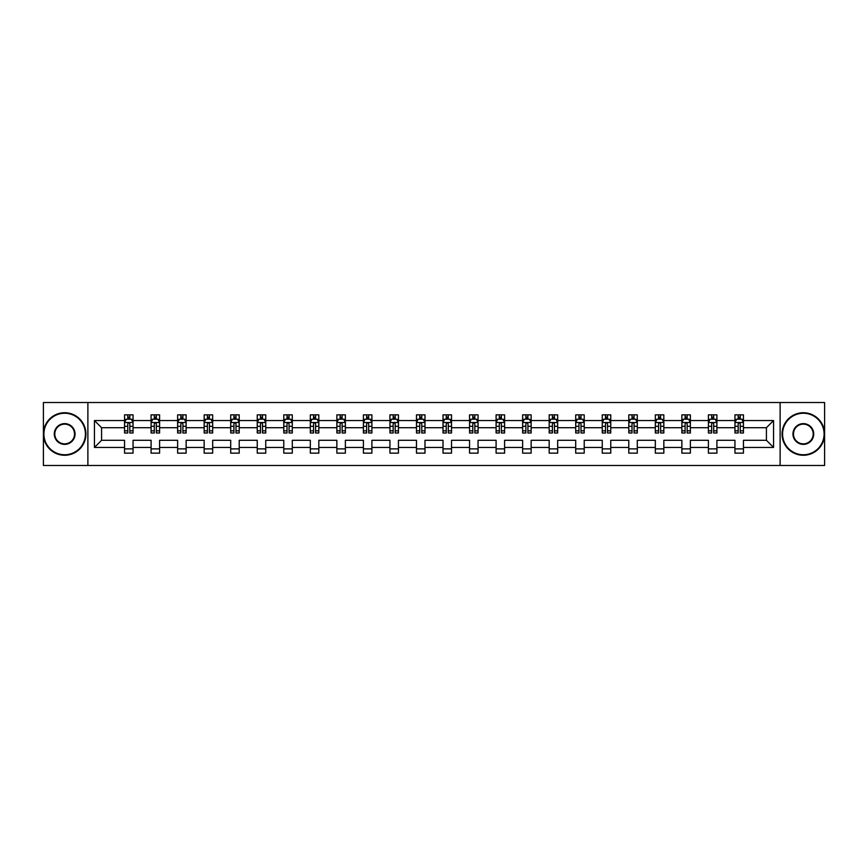 <?xml version="1.0" encoding="UTF-8"?>
<svg xmlns="http://www.w3.org/2000/svg" width="868" height="868" viewBox="0 0 868 868"><rect width="100%" height="100%" fill="white"/><g stroke="black" fill="none" stroke-linecap="round" stroke-linejoin="round"><path stroke-width="1.3" d="M780.115 465.476L824.6 465.476L824.6 402.524L780.115 402.524L780.115 465.476L87.885 465.476L87.885 402.524L43.4 402.524L43.4 465.476L87.885 465.476M743.453 447.443L743.453 440.293L766.422 440.293L773.562 447.443L743.453 447.443L743.453 453.139L734.946 453.139L734.946 447.443L716.914 447.443L716.914 453.139L708.407 453.139L708.407 447.443L690.375 447.443L690.375 453.139L681.868 453.139L681.868 447.443L663.836 447.443L663.836 453.139L655.329 453.139L655.329 447.443L637.296 447.443L637.296 453.139L628.79 453.139L628.79 447.443L610.757 447.443L610.757 453.139L602.251 453.139L602.251 447.443L584.218 447.443L584.218 453.139L575.712 453.139L575.712 447.443L557.679 447.443L557.679 453.139L549.173 453.139L549.173 447.443L531.14 447.443L531.14 453.139L522.634 453.139L522.634 447.443L504.601 447.443L504.601 453.139L496.095 453.139L496.095 447.443L478.062 447.443L478.062 453.139L469.555 453.139L469.555 447.443L451.523 447.443L451.523 453.139L443.016 453.139L443.016 447.443L424.984 447.443L424.984 453.139L416.477 453.139L416.477 447.443L398.445 447.443L398.445 453.139L389.938 453.139L389.938 447.443L371.905 447.443L371.905 453.139L363.399 453.139L363.399 447.443L345.366 447.443L345.366 453.139L336.86 453.139L336.86 447.443L318.827 447.443L318.827 453.139L310.321 453.139L310.321 447.443L292.288 447.443L292.288 453.139L283.782 453.139L283.782 447.443L265.749 447.443L265.749 453.139L257.243 453.139L257.243 447.443L239.21 447.443L239.21 453.139L230.704 453.139L230.704 447.443L212.671 447.443L212.671 453.139L204.164 453.139L204.164 447.443L186.132 447.443L186.132 453.139L177.625 453.139L177.625 447.443L159.593 447.443L159.593 453.139L151.086 453.139L151.086 447.443L133.054 447.443L133.054 453.139L124.547 453.139L124.547 447.443L94.438 447.443L94.438 420.557L124.547 420.557L124.547 414.861L133.054 414.861L133.054 420.557L151.086 420.557L151.086 414.861L159.593 414.861L159.593 420.557L177.625 420.557L177.625 414.861L186.132 414.861L186.132 420.557L204.164 420.557L204.164 414.861L212.671 414.861L212.671 420.557L230.704 420.557L230.704 414.861L239.21 414.861L239.21 420.557L257.243 420.557L257.243 414.861L265.749 414.861L265.749 420.557L283.782 420.557L283.782 414.861L292.288 414.861L292.288 420.557L310.321 420.557L310.321 414.861L318.827 414.861L318.827 420.557L336.86 420.557L336.86 414.861L345.366 414.861L345.366 420.557L363.399 420.557L363.399 414.861L371.905 414.861L371.905 420.557L389.938 420.557L389.938 414.861L398.445 414.861L398.445 420.557L416.477 420.557L416.477 414.861L424.984 414.861L424.984 420.557L443.016 420.557L443.016 414.861L451.523 414.861L451.523 420.557L469.555 420.557L469.555 414.861L478.062 414.861L478.062 420.557L496.095 420.557L496.095 414.861L504.601 414.861L504.601 420.557L522.634 420.557L522.634 414.861L531.14 414.861L531.14 420.557L549.173 420.557L549.173 414.861L557.679 414.861L557.679 420.557L575.712 420.557L575.712 414.861L584.218 414.861L584.218 420.557L602.251 420.557L602.251 414.861L610.757 414.861L610.757 420.557L628.79 420.557L628.79 414.861L637.296 414.861L637.296 420.557L655.329 420.557L655.329 414.861L663.836 414.861L663.836 420.557L681.868 420.557L681.868 414.861L690.375 414.861L690.375 420.557L708.407 420.557L708.407 414.861L716.914 414.861L716.914 420.557L734.946 420.557L734.946 414.861L743.453 414.861L743.453 420.557L773.562 420.557L773.562 447.443M780.115 402.524L87.885 402.524M734.946 420.557L734.946 427.707L716.914 427.707L716.914 420.557M716.914 447.443L716.914 440.293L734.946 440.293L734.946 447.443M708.407 420.557L708.407 427.707L690.375 427.707L690.375 420.557M690.375 447.443L690.375 440.293L708.407 440.293L708.407 447.443M681.868 420.557L681.868 427.707L663.836 427.707L663.836 420.557M663.836 447.443L663.836 440.293L681.868 440.293L681.868 447.443M655.329 420.557L655.329 427.707L637.296 427.707L637.296 420.557M637.296 447.443L637.296 440.293L655.329 440.293L655.329 447.443M628.79 420.557L628.79 427.707L610.757 427.707L610.757 420.557M610.757 447.443L610.757 440.293L628.79 440.293L628.79 447.443M602.251 420.557L602.251 427.707L584.218 427.707L584.218 420.557M584.218 447.443L584.218 440.293L602.251 440.293L602.251 447.443M575.712 420.557L575.712 427.707L557.679 427.707L557.679 420.557M557.679 447.443L557.679 440.293L575.712 440.293L575.712 447.443M549.173 420.557L549.173 427.707L531.14 427.707L531.14 420.557M531.14 447.443L531.14 440.293L549.173 440.293L549.173 447.443M522.634 420.557L522.634 427.707L504.601 427.707L504.601 420.557M504.601 447.443L504.601 440.293L522.634 440.293L522.634 447.443M496.095 420.557L496.095 427.707L478.062 427.707L478.062 420.557M478.062 447.443L478.062 440.293L496.095 440.293L496.095 447.443M469.555 420.557L469.555 427.707L451.523 427.707L451.523 420.557M451.523 447.443L451.523 440.293L469.555 440.293L469.555 447.443M443.016 420.557L443.016 427.707L424.984 427.707L424.984 420.557M424.984 447.443L424.984 440.293L443.016 440.293L443.016 447.443M416.477 420.557L416.477 427.707L398.445 427.707L398.445 420.557M398.445 447.443L398.445 440.293L416.477 440.293L416.477 447.443M389.938 420.557L389.938 427.707L371.905 427.707L371.905 420.557M371.905 447.443L371.905 440.293L389.938 440.293L389.938 447.443M363.399 420.557L363.399 427.707L345.366 427.707L345.366 420.557M345.366 447.443L345.366 440.293L363.399 440.293L363.399 447.443M336.86 420.557L336.86 427.707L318.827 427.707L318.827 420.557M318.827 447.443L318.827 440.293L336.86 440.293L336.86 447.443M310.321 420.557L310.321 427.707L292.288 427.707L292.288 420.557M292.288 447.443L292.288 440.293L310.321 440.293L310.321 447.443M283.782 420.557L283.782 427.707L265.749 427.707L265.749 420.557M265.749 447.443L265.749 440.293L283.782 440.293L283.782 447.443M257.243 420.557L257.243 427.707L239.21 427.707L239.21 420.557M239.21 447.443L239.21 440.293L257.243 440.293L257.243 447.443M230.704 420.557L230.704 427.707L212.671 427.707L212.671 420.557M212.671 447.443L212.671 440.293L230.704 440.293L230.704 447.443M204.164 420.557L204.164 427.707L186.132 427.707L186.132 420.557M186.132 447.443L186.132 440.293L204.164 440.293L204.164 447.443M177.625 420.557L177.625 427.707L159.593 427.707L159.593 420.557M159.593 447.443L159.593 440.293L177.625 440.293L177.625 447.443M151.086 420.557L151.086 427.707L133.054 427.707L133.054 420.557M133.054 447.443L133.054 440.293L151.086 440.293L151.086 447.443M124.547 420.557L124.547 427.707L101.578 427.707L101.578 440.293L124.547 440.293L124.547 447.443M94.438 420.557L101.578 427.707M766.422 440.293L766.422 427.707L743.453 427.707L743.453 420.557M738.18 419.114L740.22 419.114M711.641 419.114L713.68 419.114M685.102 419.114L687.141 419.114M658.562 419.114L660.602 419.114M632.023 419.114L634.063 419.114M605.484 419.114L607.524 419.114M578.945 419.114L580.985 419.114M552.406 419.114L554.446 419.114M525.867 419.114L527.907 419.114M499.328 419.114L501.368 419.114M472.789 419.114L474.829 419.114M446.25 419.114L448.289 419.114M419.711 419.114L421.75 419.114M393.171 419.114L395.211 419.114M366.632 419.114L368.672 419.114M340.093 419.114L342.133 419.114M313.554 419.114L315.594 419.114M287.015 419.114L289.055 419.114M260.476 419.114L262.516 419.114M233.937 419.114L235.977 419.114M207.398 419.114L209.438 419.114M180.859 419.114L182.898 419.114M154.32 419.114L156.359 419.114M127.78 419.114L129.82 419.114M124.547 448.886L133.054 448.886M151.086 448.886L159.593 448.886M177.625 448.886L186.132 448.886M204.164 448.886L212.671 448.886M230.704 448.886L239.21 448.886M257.243 448.886L265.749 448.886M283.782 448.886L292.288 448.886M310.321 448.886L318.827 448.886M336.86 448.886L345.366 448.886M363.399 448.886L371.905 448.886M389.938 448.886L398.445 448.886M416.477 448.886L424.984 448.886M443.016 448.886L451.523 448.886M469.555 448.886L478.062 448.886M496.095 448.886L504.601 448.886M522.634 448.886L531.14 448.886M549.173 448.886L557.679 448.886M575.712 448.886L584.218 448.886M602.251 448.886L610.757 448.886M628.79 448.886L637.296 448.886M655.329 448.886L663.836 448.886M681.868 448.886L690.375 448.886M708.407 448.886L716.914 448.886M734.946 448.886L743.453 448.886M101.578 440.293L94.438 447.443M773.562 420.557L766.422 427.707M129.82 417.074L127.78 417.074M126.142 419.407L124.547 419.407L124.547 414.861L127.78 414.861L127.78 419.201M124.547 430.843L124.547 432.98L127.78 432.98L127.78 430.843L124.547 430.843L124.547 427.707M133.054 427.707L133.054 432.98L129.82 432.98L129.82 423.877C129.148 422.564 128.464 422.564 127.78 423.877L127.78 430.843M131.459 419.407L133.054 419.407L133.054 414.861L129.82 414.861L129.82 419.201M133.054 422.597L131.35 419.201L126.251 419.201L124.547 422.597M64.666 413.244A20.756 20.756 0 0 0 43.91 434A20.756 20.756 0 0 0 64.666 454.756A20.756 20.756 0 0 0 85.422 434A20.756 20.756 0 0 0 64.666 413.244M64.666 455.266A21.266 21.266 0 0 1 43.4 434A21.266 21.266 0 0 1 64.666 412.734A21.266 21.266 0 0 1 85.932 434A21.266 21.266 0 0 1 64.666 455.266M64.666 423.627A10.373 10.373 0 0 1 75.039 434A10.373 10.373 0 0 1 64.666 444.373A10.373 10.373 0 0 1 54.283 434A10.373 10.373 0 0 1 64.666 423.627M64.666 443.863A9.863 9.863 0 0 0 74.529 434A9.863 9.863 0 0 0 64.666 424.137A9.863 9.863 0 0 0 54.803 434A9.863 9.863 0 0 0 64.666 443.863M803.334 413.244A20.756 20.756 0 0 0 782.578 434A20.756 20.756 0 0 0 803.334 454.756A20.756 20.756 0 0 0 824.09 434A20.756 20.756 0 0 0 803.334 413.244M803.334 455.266A21.266 21.266 0 0 1 782.068 434A21.266 21.266 0 0 1 803.334 412.734A21.266 21.266 0 0 1 824.6 434A21.266 21.266 0 0 1 803.334 455.266M803.334 423.627A10.373 10.373 0 0 1 813.717 434A10.373 10.373 0 0 1 803.334 444.373A10.373 10.373 0 0 1 792.961 434A10.373 10.373 0 0 1 803.334 423.627M803.334 443.863A9.863 9.863 0 0 0 813.197 434A9.863 9.863 0 0 0 803.334 424.137A9.863 9.863 0 0 0 793.471 434A9.863 9.863 0 0 0 803.334 443.863M156.359 417.074L154.32 417.074M152.681 419.407L151.086 419.407L151.086 414.861L154.32 414.861L154.32 419.201M151.086 430.843L151.086 432.98L154.32 432.98L154.32 430.843L151.086 430.843L151.086 427.707M159.593 427.707L159.593 432.98L156.359 432.98L156.359 423.877C155.687 422.564 155.003 422.564 154.32 423.877L154.32 430.843M157.998 419.407L159.593 419.407L159.593 414.861L156.359 414.861L156.359 419.201M159.593 422.597L157.889 419.201L152.79 419.201L151.086 422.597M182.898 417.074L180.859 417.074M179.22 419.407L177.625 419.407L177.625 414.861L180.859 414.861L180.859 419.201M177.625 430.843L177.625 432.98L180.859 432.98L180.859 430.843L177.625 430.843L177.625 427.707M186.132 427.707L186.132 432.98L182.898 432.98L182.898 423.877C182.226 422.564 181.542 422.564 180.859 423.877L180.859 430.843M184.537 419.407L186.132 419.407L186.132 414.861L182.898 414.861L182.898 419.201M186.132 422.597L184.428 419.201L179.329 419.201L177.625 422.597M209.438 417.074L207.398 417.074M205.759 419.407L204.164 419.407L204.164 414.861L207.398 414.861L207.398 419.201M204.164 430.843L204.164 432.98L207.398 432.98L207.398 430.843L204.164 430.843L204.164 427.707M212.671 427.707L212.671 432.98L209.438 432.98L209.438 423.877C208.765 422.564 208.081 422.564 207.398 423.877L207.398 430.843M211.076 419.407L212.671 419.407L212.671 414.861L209.438 414.861L209.438 419.201M212.671 422.597L210.967 419.201L205.868 419.201L204.164 422.597M235.977 417.074L233.937 417.074M232.298 419.407L230.704 419.407L230.704 414.861L233.937 414.861L233.937 419.201M230.704 430.843L230.704 432.98L233.937 432.98L233.937 430.843L230.704 430.843L230.704 427.707M239.21 427.707L239.21 432.98L235.977 432.98L235.977 423.877C235.293 422.564 234.62 422.564 233.937 423.877L233.937 430.843M237.615 419.407L239.21 419.407L239.21 414.861L235.977 414.861L235.977 419.201M239.21 422.597L237.506 419.201L232.407 419.201L230.704 422.597M262.516 417.074L260.476 417.074M258.838 419.407L257.243 419.407L257.243 414.861L260.476 414.861L260.476 419.201M257.243 430.843L257.243 432.98L260.476 432.98L260.476 430.843L257.243 430.843L257.243 427.707M265.749 427.707L265.749 432.98L262.516 432.98L262.516 423.877C261.832 422.564 261.159 422.564 260.476 423.877L260.476 430.843M264.154 419.407L265.749 419.407L265.749 414.861L262.516 414.861L262.516 419.201M265.749 422.597L264.046 419.201L258.946 419.201L257.243 422.597M289.055 417.074L287.015 417.074M285.377 419.407L283.782 419.407L283.782 414.861L287.015 414.861L287.015 419.201M283.782 430.843L283.782 432.98L287.015 432.98L287.015 430.843L283.782 430.843L283.782 427.707M292.288 427.707L292.288 432.98L289.055 432.98L289.055 423.877C288.371 422.564 287.699 422.564 287.015 423.877L287.015 430.843M290.693 419.407L292.288 419.407L292.288 414.861L289.055 414.861L289.055 419.201M292.288 422.597L290.585 419.201L285.485 419.201L283.782 422.597M315.594 417.074L313.554 417.074M311.916 419.407L310.321 419.407L310.321 414.861L313.554 414.861L313.554 419.201M310.321 430.843L310.321 432.98L313.554 432.98L313.554 430.843L310.321 430.843L310.321 427.707M318.827 427.707L318.827 432.98L315.594 432.98L315.594 423.877C314.91 422.564 314.238 422.564 313.554 423.877L313.554 430.843M317.232 419.407L318.827 419.407L318.827 414.861L315.594 414.861L315.594 419.201M318.827 422.597L317.124 419.201L312.024 419.201L310.321 422.597M342.133 417.074L340.093 417.074M338.455 419.407L336.86 419.407L336.86 414.861L340.093 414.861L340.093 419.201M336.86 430.843L336.86 432.98L340.093 432.98L340.093 430.843L336.86 430.843L336.86 427.707M345.366 427.707L345.366 432.98L342.133 432.98L342.133 423.877C341.45 422.564 340.777 422.564 340.093 423.877L340.093 430.843M343.771 419.407L345.366 419.407L345.366 414.861L342.133 414.861L342.133 419.201M345.366 422.597L343.663 419.201L338.563 419.201L336.86 422.597M368.672 417.074L366.632 417.074M364.994 419.407L363.399 419.407L363.399 414.861L366.632 414.861L366.632 419.201M363.399 430.843L363.399 432.98L366.632 432.98L366.632 430.843L363.399 430.843L363.399 427.707M371.905 427.707L371.905 432.98L368.672 432.98L368.672 423.877C367.989 422.564 367.316 422.564 366.632 423.877L366.632 430.843M370.31 419.407L371.905 419.407L371.905 414.861L368.672 414.861L368.672 419.201M371.905 422.597L370.202 419.201L365.102 419.201L363.399 422.597M395.211 417.074L393.171 417.074M391.533 419.407L389.938 419.407L389.938 414.861L393.171 414.861L393.171 419.201M389.938 430.843L389.938 432.98L393.171 432.98L393.171 430.843L389.938 430.843L389.938 427.707M398.445 427.707L398.445 432.98L395.211 432.98L395.211 423.877C394.528 422.564 393.855 422.564 393.171 423.877L393.171 430.843M396.85 419.407L398.445 419.407L398.445 414.861L395.211 414.861L395.211 419.201M398.445 422.597L396.741 419.201L391.642 419.201L389.938 422.597M421.75 417.074L419.711 417.074M418.072 419.407L416.477 419.407L416.477 414.861L419.711 414.861L419.711 419.201M416.477 430.843L416.477 432.98L419.711 432.98L419.711 430.843L416.477 430.843L416.477 427.707M424.984 427.707L424.984 432.98L421.75 432.98L421.75 423.877C421.067 422.564 420.394 422.564 419.711 423.877L419.711 430.843M423.389 419.407L424.984 419.407L424.984 414.861L421.75 414.861L421.75 419.201M424.984 422.597L423.28 419.201L418.181 419.201L416.477 422.597M448.289 417.074L446.25 417.074M444.611 419.407L443.016 419.407L443.016 414.861L446.25 414.861L446.25 419.201M443.016 430.843L443.016 432.98L446.25 432.98L446.25 430.843L443.016 430.843L443.016 427.707M451.523 427.707L451.523 432.98L448.289 432.98L448.289 423.877C447.606 422.564 446.933 422.564 446.25 423.877L446.25 430.843M449.928 419.407L451.523 419.407L451.523 414.861L448.289 414.861L448.289 419.201M451.523 422.597L449.819 419.201L444.72 419.201L443.016 422.597M474.829 417.074L472.789 417.074M471.15 419.407L469.555 419.407L469.555 414.861L472.789 414.861L472.789 419.201M469.555 430.843L469.555 432.98L472.789 432.98L472.789 430.843L469.555 430.843L469.555 427.707M478.062 427.707L478.062 432.98L474.829 432.98L474.829 423.877C474.145 422.564 473.472 422.564 472.789 423.877L472.789 430.843M476.467 419.407L478.062 419.407L478.062 414.861L474.829 414.861L474.829 419.201M478.062 422.597L476.358 419.201L471.259 419.201L469.555 422.597M501.368 417.074L499.328 417.074M497.689 419.407L496.095 419.407L496.095 414.861L499.328 414.861L499.328 419.201M496.095 430.843L496.095 432.98L499.328 432.98L499.328 430.843L496.095 430.843L496.095 427.707M504.601 427.707L504.601 432.98L501.368 432.98L501.368 423.877C500.684 422.564 500.011 422.564 499.328 423.877L499.328 430.843M503.006 419.407L504.601 419.407L504.601 414.861L501.368 414.861L501.368 419.201M504.601 422.597L502.897 419.201L497.798 419.201L496.095 422.597M527.907 417.074L525.867 417.074M524.229 419.407L522.634 419.407L522.634 414.861L525.867 414.861L525.867 419.201M522.634 430.843L522.634 432.98L525.867 432.98L525.867 430.843L522.634 430.843L522.634 427.707M531.14 427.707L531.14 432.98L527.907 432.98L527.907 423.877C527.223 422.564 526.55 422.564 525.867 423.877L525.867 430.843M529.545 419.407L531.14 419.407L531.14 414.861L527.907 414.861L527.907 419.201M531.14 422.597L529.437 419.201L524.337 419.201L522.634 422.597M554.446 417.074L552.406 417.074M550.768 419.407L549.173 419.407L549.173 414.861L552.406 414.861L552.406 419.201M549.173 430.843L549.173 432.98L552.406 432.98L552.406 430.843L549.173 430.843L549.173 427.707M557.679 427.707L557.679 432.98L554.446 432.98L554.446 423.877C553.762 422.564 553.09 422.564 552.406 423.877L552.406 430.843M556.084 419.407L557.679 419.407L557.679 414.861L554.446 414.861L554.446 419.201M557.679 422.597L555.976 419.201L550.876 419.201L549.173 422.597M580.985 417.074L578.945 417.074M577.307 419.407L575.712 419.407L575.712 414.861L578.945 414.861L578.945 419.201M575.712 430.843L575.712 432.98L578.945 432.98L578.945 430.843L575.712 430.843L575.712 427.707M584.218 427.707L584.218 432.98L580.985 432.98L580.985 423.877C580.301 422.564 579.629 422.564 578.945 423.877L578.945 430.843M582.623 419.407L584.218 419.407L584.218 414.861L580.985 414.861L580.985 419.201M584.218 422.597L582.515 419.201L577.415 419.201L575.712 422.597M607.524 417.074L605.484 417.074M603.846 419.407L602.251 419.407L602.251 414.861L605.484 414.861L605.484 419.201M602.251 430.843L602.251 432.98L605.484 432.98L605.484 430.843L602.251 430.843L602.251 427.707M610.757 427.707L610.757 432.98L607.524 432.98L607.524 423.877C606.84 422.564 606.168 422.564 605.484 423.877L605.484 430.843M609.162 419.407L610.757 419.407L610.757 414.861L607.524 414.861L607.524 419.201M610.757 422.597L609.054 419.201L603.954 419.201L602.251 422.597M634.063 417.074L632.023 417.074M630.385 419.407L628.79 419.407L628.79 414.861L632.023 414.861L632.023 419.201M628.79 430.843L628.79 432.98L632.023 432.98L632.023 430.843L628.79 430.843L628.79 427.707M637.296 427.707L637.296 432.98L634.063 432.98L634.063 423.877C633.38 422.564 632.707 422.564 632.023 423.877L632.023 430.843M635.702 419.407L637.296 419.407L637.296 414.861L634.063 414.861L634.063 419.201M637.296 422.597L635.593 419.201L630.494 419.201L628.79 422.597M660.602 417.074L658.562 417.074M656.924 419.407L655.329 419.407L655.329 414.861L658.562 414.861L658.562 419.201M655.329 430.843L655.329 432.98L658.562 432.98L658.562 430.843L655.329 430.843L655.329 427.707M663.836 427.707L663.836 432.98L660.602 432.98L660.602 423.877C659.919 422.564 659.246 422.564 658.562 423.877L658.562 430.843M662.241 419.407L663.836 419.407L663.836 414.861L660.602 414.861L660.602 419.201M663.836 422.597L662.132 419.201L657.033 419.201L655.329 422.597M687.141 417.074L685.102 417.074M683.463 419.407L681.868 419.407L681.868 414.861L685.102 414.861L685.102 419.201M681.868 430.843L681.868 432.98L685.102 432.98L685.102 430.843L681.868 430.843L681.868 427.707M690.375 427.707L690.375 432.98L687.141 432.98L687.141 423.877C686.458 422.564 685.785 422.564 685.102 423.877L685.102 430.843M688.78 419.407L690.375 419.407L690.375 414.861L687.141 414.861L687.141 419.201M690.375 422.597L688.671 419.201L683.572 419.201L681.868 422.597M713.68 417.074L711.641 417.074M710.002 419.407L708.407 419.407L708.407 414.861L711.641 414.861L711.641 419.201M708.407 430.843L708.407 432.98L711.641 432.98L711.641 430.843L708.407 430.843L708.407 427.707M716.914 427.707L716.914 432.98L713.68 432.98L713.68 423.877C712.997 422.564 712.324 422.564 711.641 423.877L711.641 430.843M715.319 419.407L716.914 419.407L716.914 414.861L713.68 414.861L713.68 419.201M716.914 422.597L715.21 419.201L710.111 419.201L708.407 422.597M740.22 417.074L738.18 417.074M736.541 419.407L734.946 419.407L734.946 414.861L738.18 414.861L738.18 419.201M734.946 430.843L734.946 432.98L738.18 432.98L738.18 430.843L734.946 430.843L734.946 427.707M743.453 427.707L743.453 432.98L740.22 432.98L740.22 423.877C739.536 422.564 738.863 422.564 738.18 423.877L738.18 430.843M741.858 419.407L743.453 419.407L743.453 414.861L740.22 414.861L740.22 419.201M743.453 422.597L741.749 419.201L736.65 419.201L734.946 422.597M133.01 422.521L124.591 422.521M133.054 430.843L129.82 430.843M127.78 426.286L124.547 426.286M133.054 426.286L129.82 426.286M129.82 418.159L127.78 418.159M159.549 422.521L151.13 422.521M159.593 430.843L156.359 430.843M154.32 426.286L151.086 426.286M159.593 426.286L156.359 426.286M156.359 418.159L154.32 418.159M186.088 422.521L177.669 422.521M186.132 430.843L182.898 430.843M180.859 426.286L177.625 426.286M186.132 426.286L182.898 426.286M182.898 418.159L180.859 418.159M212.627 422.521L204.208 422.521M212.671 430.843L209.438 430.843M207.398 426.286L204.164 426.286M212.671 426.286L209.438 426.286M209.438 418.159L207.398 418.159M239.167 422.521L230.747 422.521M239.21 430.843L235.977 430.843M233.937 426.286L230.704 426.286M239.21 426.286L235.977 426.286M235.977 418.159L233.937 418.159M265.706 422.521L257.286 422.521M265.749 430.843L262.516 430.843M260.476 426.286L257.243 426.286M265.749 426.286L262.516 426.286M262.516 418.159L260.476 418.159M292.245 422.521L283.825 422.521M292.288 430.843L289.055 430.843M287.015 426.286L283.782 426.286M292.288 426.286L289.055 426.286M289.055 418.159L287.015 418.159M318.784 422.521L310.364 422.521M318.827 430.843L315.594 430.843M313.554 426.286L310.321 426.286M318.827 426.286L315.594 426.286M315.594 418.159L313.554 418.159M345.323 422.521L336.903 422.521M345.366 430.843L342.133 430.843M340.093 426.286L336.86 426.286M345.366 426.286L342.133 426.286M342.133 418.159L340.093 418.159M371.862 422.521L363.442 422.521M371.905 430.843L368.672 430.843M366.632 426.286L363.399 426.286M371.905 426.286L368.672 426.286M368.672 418.159L366.632 418.159M398.401 422.521L389.982 422.521M398.445 430.843L395.211 430.843M393.171 426.286L389.938 426.286M398.445 426.286L395.211 426.286M395.211 418.159L393.171 418.159M424.94 422.521L416.521 422.521M424.984 430.843L421.75 430.843M419.711 426.286L416.477 426.286M424.984 426.286L421.75 426.286M421.75 418.159L419.711 418.159M451.479 422.521L443.06 422.521M451.523 430.843L448.289 430.843M446.25 426.286L443.016 426.286M451.523 426.286L448.289 426.286M448.289 418.159L446.25 418.159M478.018 422.521L469.599 422.521M478.062 430.843L474.829 430.843M472.789 426.286L469.555 426.286M478.062 426.286L474.829 426.286M474.829 418.159L472.789 418.159M504.558 422.521L496.138 422.521M504.601 430.843L501.368 430.843M499.328 426.286L496.095 426.286M504.601 426.286L501.368 426.286M501.368 418.159L499.328 418.159M531.097 422.521L522.677 422.521M531.14 430.843L527.907 430.843M525.867 426.286L522.634 426.286M531.14 426.286L527.907 426.286M527.907 418.159L525.867 418.159M557.636 422.521L549.216 422.521M557.679 430.843L554.446 430.843M552.406 426.286L549.173 426.286M557.679 426.286L554.446 426.286M554.446 418.159L552.406 418.159M584.175 422.521L575.755 422.521M584.218 430.843L580.985 430.843M578.945 426.286L575.712 426.286M584.218 426.286L580.985 426.286M580.985 418.159L578.945 418.159M610.714 422.521L602.294 422.521M610.757 430.843L607.524 430.843M605.484 426.286L602.251 426.286M610.757 426.286L607.524 426.286M607.524 418.159L605.484 418.159M637.253 422.521L628.833 422.521M637.296 430.843L634.063 430.843M632.023 426.286L628.79 426.286M637.296 426.286L634.063 426.286M634.063 418.159L632.023 418.159M663.792 422.521L655.373 422.521M663.836 430.843L660.602 430.843M658.562 426.286L655.329 426.286M663.836 426.286L660.602 426.286M660.602 418.159L658.562 418.159M690.331 422.521L681.912 422.521M690.375 430.843L687.141 430.843M685.102 426.286L681.868 426.286M690.375 426.286L687.141 426.286M687.141 418.159L685.102 418.159M716.87 422.521L708.451 422.521M716.914 430.843L713.68 430.843M711.641 426.286L708.407 426.286M716.914 426.286L713.68 426.286M713.68 418.159L711.641 418.159M743.409 422.521L734.99 422.521M743.453 430.843L740.22 430.843M738.18 426.286L734.946 426.286M743.453 426.286L740.22 426.286M740.22 418.159L738.18 418.159"/></g></svg>
